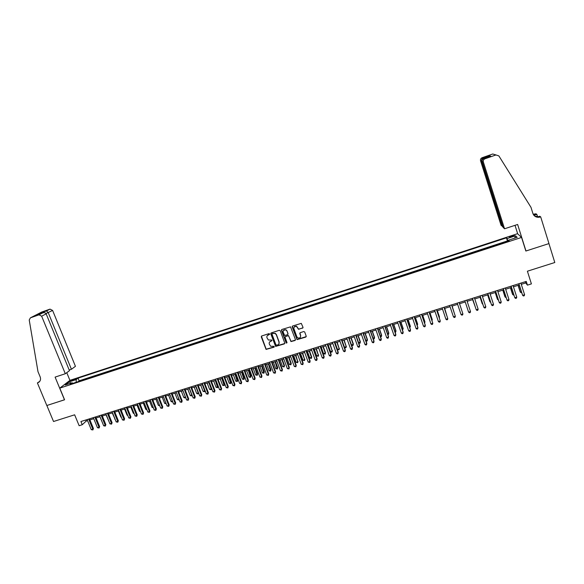 <?xml version="1.0" encoding="UTF-8"?>
<svg xmlns="http://www.w3.org/2000/svg" width="584" height="584" viewBox="0 0 584 584"><rect width="100%" height="100%" fill="white"/><g stroke="black" fill="none" stroke-linecap="round" stroke-linejoin="round"><path stroke-width="0.88" d="M269.604 333.96L268.947 333.639L261.705 335.975L261.274 336.873L266.063 349.407L273.962 347.21L274.049 346.327L270.633 346.268L269.312 344.078C268.961 342.72 269.421 341.764 270.699 341.209L271.633 340.91L271.706 340.012L268.37 340.005L266.983 337.771C266.625 336.406 267.085 335.45 268.363 334.887L269.604 333.96M511.62 235.965L509.525 236.914C509.358 237.301 510.27 237.199 512.263 236.6L514.358 235.651C514.526 235.264 513.606 235.367 511.62 235.965M302.556 328.208L303.001 327.296L301.278 323.368L292.62 326.003L292.175 326.909L297.044 339.647L305.775 337.085L306.22 336.18L304.709 331.997L303.76 331.537L300.256 332.654L299.811 333.566L300.563 335.632C300.745 337.552 299.862 338.326 297.92 337.953L296.862 336.815L293.913 328.704C293.708 326.858 294.54 326.062 296.424 326.317L298.548 329.318L303.016 327.755M59.765 388.134L64.583 399.784L46.851 405.5L53.531 421.502L74.642 414.808L79.147 425.714L82.242 424.736L80.928 421.531L526.264 281.408L527.447 285.131L531.404 283.89L527.403 271.21L554.8 262.515L548.931 243.594L525.856 251.032L521.57 237.425L59.765 388.134L70.007 380.323L517.526 233.695L521.57 237.425M280.247 330.756L279.313 330.296L271.224 332.902L270.786 333.807L275.604 346.407L284.306 343.918L284.744 343.02L280.247 330.756M281.889 329.464L290.533 326.858L295.453 339.611L295.008 340.508L290.956 341.567L288.773 336.18L287.832 335.72L285.525 336.457L285.087 337.362L286.985 342.538L286.262 343.122L281.452 330.369L281.889 329.464M507.7 241.404L503.123 242.9M499.999 243.915L495.436 245.404M492.334 246.419L487.779 247.908M484.691 248.915L480.15 250.397M477.084 251.397L472.558 252.879M469.507 253.872L464.988 255.347M461.959 256.339L457.454 257.807M454.44 258.792L449.943 260.26M446.913 261.128L442.431 262.596M439.482 263.676L435.029 265.129M432.043 266.1L427.576 267.443M424.641 268.523L420.195 269.852M417.261 270.932L412.873 272.363M409.91 273.334L405.544 274.757M402.588 275.721L398.244 277.137M395.295 278.101L390.973 279.51M388.024 280.473L383.732 281.875M380.79 282.839L376.519 284.233M373.577 285.189L369.329 286.576M366.402 287.532L362.168 288.919M359.24 289.868L355.036 291.248M352.115 292.197L347.933 293.562M345.02 294.518L340.852 295.876M337.946 296.825L333.807 298.176M330.902 299.125L326.777 300.468M323.879 301.417L319.784 302.753M316.886 303.702L312.812 305.031M309.921 305.972L305.87 307.301M302.979 308.243L298.95 309.557M296.066 310.498L292.058 311.805M289.182 312.747L285.189 314.046M282.32 314.988L278.349 316.28M275.487 317.214L271.531 318.506M268.676 319.441L264.742 320.726M261.887 321.653L257.982 322.93M255.128 323.864L251.237 325.135M248.397 326.062L244.528 327.325M241.688 328.252L237.834 329.507M235.002 330.434L231.169 331.683M228.344 332.61L224.533 333.851M221.708 334.778L217.92 336.012M215.094 336.932L211.328 338.165M208.51 339.085L204.758 340.311M201.947 341.224L198.217 342.443M195.414 343.363L191.698 344.575M188.895 345.487L185.201 346.692M182.405 347.604L178.733 348.809M175.937 349.714L172.28 350.911M169.499 351.823L165.856 353.006M163.075 353.919L159.454 355.101M156.68 356.006L153.081 357.182M150.307 358.087L146.723 359.255M143.956 360.16L140.394 361.321M137.634 362.226L134.086 363.379M131.327 364.285L127.794 365.438M125.042 366.336L121.53 367.482M118.786 368.38L115.289 369.519M112.551 370.417L109.069 371.548M106.332 372.439L102.879 373.57M100.141 374.461L96.703 375.585M93.973 376.476L90.549 377.6M87.826 378.483L84.147 379.688M71.825 380.761L75.993 378.965L73.489 379.483L70.657 380.841L71.825 380.761M507.664 241.294L506.364 237.871L78.059 378.14L76.205 379.578L76.19 382.286M506.364 237.871L507.036 238.579L515.577 235.79L517.19 237.33L508.533 240.163L509.233 240.907L70.175 384.25L72.102 382.754L65.306 384.973L69.489 381.775L76.205 379.578M507.343 240.944L79.154 380.804L78.271 381.498L81.694 380.483M521.286 284.335L525.702 282.941L527.447 285.131M82.242 424.736L86.176 421.086L87.571 420.648M89.907 419.911L93.768 418.699M98.441 423.67L96.112 417.961L99.988 416.742M102.317 416.012L106.237 414.779M108.558 414.049L112.508 412.808M114.814 412.078L118.793 410.829M121.1 410.107L125.107 408.844M127.407 408.121L131.444 406.858M133.736 406.135L137.802 404.858M140.094 404.135L144.19 402.851M146.467 402.135L150.592 400.836M152.869 400.12L157.023 398.814M159.286 398.106L163.476 396.791M165.732 396.076L169.951 394.755M172.207 394.047L176.456 392.711M178.697 392.003L182.975 390.659M185.216 389.959L189.523 388.601M191.756 387.9L196.1 386.535M198.319 385.834L202.692 384.462M204.911 383.768L209.32 382.381M211.525 381.688L215.963 380.294M218.168 379.6L222.635 378.198M224.825 377.505L229.329 376.089M231.519 375.402L236.053 373.979M238.228 373.293L242.798 371.862M244.966 371.176L249.565 369.73M251.733 369.051L256.369 367.591M258.522 366.92L263.187 365.453M265.333 364.774L270.034 363.299M272.173 362.627L276.911 361.138M279.043 360.467L283.809 358.97M285.934 358.299L290.737 356.795M292.854 356.13L297.694 354.605M299.796 353.948L304.673 352.415M306.768 351.75L311.673 350.21M313.761 349.553L318.711 347.998M320.791 347.349L325.77 345.779M327.843 345.129L332.858 343.553M334.917 342.903L339.968 341.319M342.027 340.676L347.115 339.07M349.159 338.428L354.284 336.822M356.313 336.18L361.481 334.559M363.503 333.924L368.701 332.289M370.723 331.654L375.957 330.011M377.965 329.376L383.235 327.719M385.236 327.091L390.55 325.419M392.536 324.799L397.886 323.113M399.865 322.492L405.252 320.798M407.223 320.178L412.647 318.477M414.611 317.857L420.071 316.141M422.02 315.528L427.524 313.798M429.466 313.192L435.014 311.447M436.941 310.841L442.526 309.089M444.446 308.483L450.067 306.717M451.979 306.118L457.644 304.337M461.805 310.593L459.55 303.738L465.229 301.95M467.149 301.344L472.85 299.555M474.792 298.942L480.493 297.154M482.464 296.533L488.173 294.738M490.166 294.117L495.874 292.321M497.896 291.686L503.612 289.883M505.664 289.241L511.387 287.445M513.46 286.795L519.183 284.992M85.739 420.02L86.176 421.086M525.315 281.707L525.702 282.941M79.154 380.804L78.059 378.14M72.861 383.374L72.102 382.754M508.533 240.163L508.722 241.068M508.102 241.272L507.036 238.579M70.795 383.184L69.489 381.775M515.577 235.79L514.621 238.17M269.611 334.289L267.253 335.698M269.553 342.049L271.947 340.603M261.42 336.15L266.18 349.21L274.276 346.896M270.918 333.099L275.714 346.21L284.751 343.494M272.129 333.734L272.443 333.435L272.02 334.245L275.976 344.976L277.626 344.983C278.904 344.429 279.364 343.472 279.013 342.114L276.312 334.771L275.144 333.457L272.275 333.522M278.926 343.888L279.013 342.114M272.443 333.435L275.261 333.274L276.422 334.588L279.123 341.925M285.189 336.691L288.489 335.574L291.051 341.377L295.46 340.063M281.561 329.683L286.123 342.655L286.999 342.83M286.883 331.004L285.795 329.851C283.868 329.515 283.006 330.296 283.196 332.194L284.62 335.457L287.481 334.763L287.927 333.858L286.985 330.829L285.897 329.675L283.386 330.515M287.927 334.34L287.927 333.858M286.985 330.829L288.022 333.676M294.066 327.077L296.519 326.135L298.636 329.135L302.643 328.026M300.541 336.997L300.563 335.632M299.899 332.924L300.658 335.45M292.277 326.244L297.139 339.457L306.235 336.61M88.68 419.093L92.812 429.167L91.265 429.649L87.133 419.582M89.469 418.845L93.447 428.546L92.878 429.948L91.265 429.649M93.447 428.546L92.878 429.948M69.197 370L71.423 369.263L75.438 366.321L52.611 310.454L45.99 313.52M71.423 369.263L48.268 312.732L46.523 310.943L50.049 309.126L52.611 310.454M64.488 399.814L55.1 377.103L65.306 373.738L41.654 316.192L39.011 314.827L30.419 317.827L29.229 319.988L37.989 371.665L40.157 376.863C40.909 378.95 40.559 380.688 39.099 382.075L37.405 382.943L46.822 405.515L64.569 399.755M38.946 314.849L42.588 312.966L37.442 314.769L49.983 309.14L41.69 312.053L30.419 317.827M37.405 382.943L39.763 381.352M69.934 380.381L66.766 372.672M65.306 373.738L69.474 370.687L46.158 313.834L41.654 316.192M39.559 381.615L37.741 382.834M42.588 312.966L42.676 312.929C44.369 312.433 45.53 312.739 46.158 313.834M37.442 314.769L37.814 314.637M46.523 310.943L41.406 312.732L42.216 313.097M504.547 228.782L483.326 161.965L482.18 161.476L503.116 227.366L504.547 228.782L517.628 224.468L525.98 250.996L548.975 243.579L540.682 216.854L539.733 216.241L537.908 216.839M502.868 226.57L501.079 225.351L480.544 160.775C480.245 159.374 480.771 158.359 482.114 157.724L483.041 158.052L489.545 155.767L490.633 156.125L484.048 158.432L484.99 158.79L495.962 154.95L498.867 155.913L530.995 207.357L532.907 213.503C534.01 216.262 536.119 217.511 539.244 217.248L540.682 216.854M490.633 156.125L489.531 155.775L483.012 158.06L482.114 157.724L492.728 154.001L495.962 154.95M533.199 214.233L535.951 213.802L536.857 214.386L533.922 215.35M537.623 216.854L536.857 214.386M517.709 233.863L515.015 225.329M502.452 226.709L481.647 161.242L480.544 160.775M533.404 214.62L536.2 214.379L533.783 215.182M484.99 158.79L484.954 158.797C483.567 159.461 483.019 160.512 483.326 161.965M534.71 216.109L540.236 217M483.012 158.06C481.8 158.768 481.347 159.826 481.647 161.242L482.092 161.089M489.516 155.782L488.334 156.928M484.048 158.432L484.012 158.439C482.515 159.052 481.902 160.06 482.18 161.476M99.93 416.764L102.47 422.816M106.062 414.837L108.712 420.867M112.208 412.903L114.975 418.911M115.099 419.217L114.683 419.005M118.384 410.961L120.852 417.078L121.268 416.947M121.443 417.385L120.852 417.078M94.885 417.144L99.01 427.233L97.462 427.722L93.331 417.626M95.666 416.896L99.638 426.619L99.076 428.021L97.462 427.722M99.638 426.619L99.076 428.021M101.112 415.18L105.237 425.298L103.682 425.78L99.557 415.669M101.879 414.939L105.85 424.685L105.295 426.086L103.682 425.78M105.85 424.685L105.295 426.086M107.368 413.216L111.486 423.349L109.923 423.838L105.799 413.706M108.12 412.976L112.084 422.743L111.537 424.145L109.923 423.838M112.084 422.743L111.537 424.145M113.639 411.238L117.756 421.4L116.187 421.889L112.07 411.735M114.384 411.005L118.34 420.794L117.8 422.195L116.187 421.889M118.34 420.794L117.8 422.195M124.575 409.012L127.042 415.144L127.575 414.976M127.801 415.538L127.042 415.144M119.939 409.26L124.042 419.443L122.472 419.933L118.362 409.756M120.669 409.026L124.618 418.837L124.085 420.239L122.472 419.933M124.618 418.837L124.085 420.239M130.794 407.063L133.254 413.202L133.911 412.998M134.189 413.691L133.254 413.202M126.253 407.267L130.356 417.472L128.779 417.969L124.677 407.771M126.976 407.041L130.925 416.874L130.393 418.283L128.779 417.969M130.925 416.874L130.393 418.283M137.028 405.099L139.496 411.253L140.262 411.012M140.554 411.727L139.496 411.253M132.597 405.274L136.7 415.501L135.108 415.998L131.013 405.771M133.305 405.055L137.247 414.903L136.722 416.312L135.108 415.998M137.247 414.903L136.722 416.312M143.292 403.135L145.752 409.304L146.642 409.019M146.927 409.742L145.752 409.304M138.963 403.274L143.058 413.523L141.467 414.019L137.371 403.77M139.656 403.055L143.598 412.924L143.08 414.333L141.467 414.019M143.598 412.924L143.08 414.333M149.577 401.157L152.03 407.34L153.044 407.026M153.329 407.741L152.03 407.34M145.358 401.259L149.438 411.537L147.84 412.034L143.752 401.763M146.037 401.047L149.971 410.939L149.453 412.348L147.84 412.034M149.971 410.939L149.453 412.348M155.884 399.179L158.337 405.369L159.476 405.019M159.76 405.734L158.337 405.369M151.767 399.244L155.848 409.537L154.242 410.041L150.161 399.748M152.431 399.033L156.366 408.946L155.855 410.355L154.242 410.041M156.366 408.946L155.855 410.355M162.213 397.186L164.659 403.398L165.922 403.004M166.206 403.726L164.659 403.398M158.206 397.215L162.279 407.537L160.666 408.041L156.592 397.726M158.855 397.01L162.783 406.946L162.279 408.355L160.666 408.041M162.783 406.946L162.279 408.355M168.564 395.193L171.01 401.412L172.397 400.982M172.66 401.653L171.959 401.931L171.01 401.412M164.659 395.185L168.732 405.53L167.119 406.033L163.046 395.696M165.301 394.981L169.221 404.946L168.732 406.354L167.119 406.033M169.221 404.946L168.732 406.354M174.937 393.185L177.383 399.427L178.894 398.952M179.127 399.544L178.324 399.945L177.383 399.427M178.974 399.149L178.967 399.741M171.141 393.149L175.207 403.507L173.587 404.019L169.521 393.66M171.776 392.952L175.689 402.931L175.2 404.34L173.587 404.019M175.689 402.931L175.2 404.34M181.332 391.178L183.77 397.427L185.376 396.923L182.938 390.674M185.581 397.346L184.719 397.945L183.77 397.427M185.354 397.748L185.405 396.886M177.653 391.097L181.712 401.485L180.084 401.996L176.025 391.609M178.266 390.908L182.179 400.909L181.697 402.318L180.084 401.996M182.179 400.909L181.697 402.318M187.756 389.156L190.194 395.419L191.8 394.923L189.362 388.652M192.048 395.105L191.129 395.945L190.194 395.419M191.778 395.748L191.917 394.769M184.186 389.046L188.238 399.456L186.603 399.967L182.551 389.557M184.785 388.856L188.69 398.879L188.216 400.288L186.603 399.967M188.69 398.879L188.216 400.288M194.202 387.134L196.633 393.412L198.246 392.908L195.815 386.623M198.545 392.864L197.567 393.937L196.633 393.412M198.217 393.733L198.458 392.63M190.734 386.98L194.786 397.419L193.143 397.923L189.099 387.499M191.326 386.798L195.224 396.843L194.757 398.251L193.143 397.923M195.224 396.843L194.757 398.251M200.67 385.097L203.093 391.389L204.714 390.886L202.29 384.593M205.064 390.601L204.677 391.718L203.093 391.389M204.677 391.718L205.013 390.484M197.319 384.914L201.363 395.368L199.713 395.879L195.669 385.433M197.896 384.732L201.787 394.799L201.327 396.207L199.713 395.879M201.787 394.799L201.327 396.207M207.159 383.06L209.583 389.367L211.211 388.856L208.787 382.549M211.167 389.696L211.598 388.324L211.167 389.696L209.583 389.367M203.918 382.834L207.955 393.317L206.305 393.828L202.268 383.352M204.488 382.659L208.371 392.747L207.919 394.156L206.305 393.828M208.371 392.747L207.919 394.156M213.671 381.009L216.095 387.331L217.73 386.82L218.109 386.279L215.839 380.33M218.109 386.279L217.679 387.659L215.306 380.498M217.679 387.659L216.095 387.331M210.547 380.746L214.583 391.251L212.919 391.769L208.889 381.272M211.101 380.578L214.978 390.689L214.532 392.098L212.919 391.769M214.978 390.689L214.532 392.098M220.212 378.958L222.628 385.294L224.271 384.783L224.643 384.243L222.365 378.279M224.643 384.243L224.212 385.623L221.847 378.439M224.212 385.623L222.628 385.294M217.204 378.651L221.227 389.185L219.562 389.703L215.54 379.177M217.737 378.483L221.613 388.623L221.175 390.032L219.562 389.703M221.613 388.623L221.175 390.032M226.774 376.892L229.191 383.243L230.833 382.732L231.191 382.191L228.921 376.22M231.191 382.191L230.768 383.571L228.417 376.381M230.768 383.571L229.191 383.243M223.884 376.556L227.899 387.104L226.227 387.63L222.212 377.081M224.402 376.388L228.271 386.55L227.84 387.959L226.227 387.63M228.271 386.55L227.84 387.959M233.359 374.826L235.768 381.184L237.418 380.673L237.768 380.14L235.505 374.154M237.768 380.14L237.352 381.52L235.009 374.308M237.352 381.52L235.768 381.184M230.585 374.446L234.593 385.024L232.921 385.542L228.906 374.972M231.089 374.286L234.951 384.469L234.527 385.878L232.921 385.542M234.951 384.469L234.527 385.878M239.973 372.745L242.382 379.125L244.032 378.607L244.368 378.074L242.104 372.074M244.368 378.074L243.959 379.461L241.63 372.227M243.959 379.461L242.382 379.125M237.308 372.329L241.316 382.929L239.637 383.454L235.629 372.855M237.805 372.169L241.659 382.381L241.243 383.79L239.637 383.454M241.659 382.381L241.243 383.79M246.609 370.665L249.01 377.052L250.675 376.534L250.989 376.008L248.733 369.993M250.989 376.008L250.594 377.388L248.273 370.139M250.594 377.388L249.01 377.052M244.061 370.205L248.061 380.826L246.375 381.352L242.375 370.738M244.543 370.052L248.397 380.286L247.988 381.695L246.375 381.352M248.397 380.286L247.988 381.695M253.266 368.57L255.668 374.972L257.332 374.454L257.639 373.928L255.383 367.905M257.639 373.928L257.245 375.315L254.938 368.044M257.245 375.315L255.668 374.972M250.843 368.073L254.836 378.717L253.142 379.25L249.149 368.606M251.31 367.92L255.15 378.176L254.748 379.593L253.142 379.25M255.15 378.176L254.748 379.593M259.953 366.467L262.347 372.884L264.019 372.366L264.311 371.847L262.063 365.803M264.311 371.847L263.924 373.227L261.625 365.942M263.924 373.227L262.347 372.884M257.646 365.927L261.632 376.6L259.931 377.133L255.945 366.467M258.099 365.788L261.939 376.067L261.544 377.476L259.931 377.133M261.939 376.067L261.544 377.476M266.662 364.358L269.049 370.796L270.735 370.271L271.012 369.752L268.764 363.701M271.012 369.752L270.633 371.132L268.341 363.832M270.633 371.132L269.049 370.796M264.479 363.781L268.457 374.475L266.749 375.008L262.763 364.321M264.917 363.642L268.742 373.942L268.355 375.359L266.749 375.008M268.742 373.942L268.355 375.359M273.392 362.241L275.779 368.694L277.736 367.65L275.487 361.584M277.736 367.65L277.363 369.037L275.079 361.715M277.363 369.037L275.779 368.694M271.334 361.62L275.305 372.344L273.589 372.877L269.618 362.16M271.757 361.489L275.582 371.818L275.203 373.227L273.589 372.877M275.582 371.818L275.203 373.227M280.152 360.116L282.539 366.584L284.233 366.051L284.481 365.54L282.24 359.459M284.481 365.54L284.116 366.927L284.233 366.051L281.846 359.583M284.116 366.927L282.539 366.584M278.21 359.459L282.182 370.205L280.459 370.745L276.488 359.999M278.619 359.328L282.437 369.679L282.065 371.088L280.459 370.745M282.437 369.679L282.065 371.088M286.934 357.985L289.314 364.467L291.255 363.43L289.014 357.335M291.255 363.43L290.898 364.81L291.014 363.934L288.635 357.452M290.898 364.81L289.314 364.467M285.123 357.284L289.08 368.059L287.357 368.599L283.393 357.831M285.518 357.16L289.328 367.533L288.963 368.942L287.357 368.599M289.328 367.533L288.963 368.942M293.745 355.846L296.124 362.336L297.825 361.803L295.818 355.196M298.052 361.306L297.701 362.686L297.825 361.803L295.453 355.313M297.701 362.686L296.124 362.336M292.058 355.101L296.008 365.898L294.278 366.438L290.321 355.649M292.431 354.984L296.241 365.38L295.884 366.796L294.278 366.438M296.241 365.38L295.884 366.796M300.585 353.7L302.95 360.204L304.666 359.671L302.643 353.05M304.87 359.175L304.534 360.554L304.666 359.671L302.293 353.159M304.534 360.554L302.95 360.204M299.015 352.911L302.965 363.737L301.22 364.277L297.271 353.459M299.38 352.802L303.176 363.219L302.826 364.635L301.22 364.277M303.176 363.219L302.826 364.635M307.439 351.539L309.812 358.065L311.725 357.036L309.498 350.896M311.725 357.036L311.389 358.415L311.527 357.525L309.162 350.999M311.389 358.415L309.812 358.065M306.001 350.714L309.943 361.562L308.191 362.109L304.249 351.269M306.352 350.604L310.141 361.051L309.797 362.46L308.191 362.109M310.141 361.051L309.797 362.46M314.331 349.378L316.689 355.911L318.419 355.379L316.375 348.736M318.594 354.882L318.273 356.269L318.419 355.379L316.053 348.838M318.273 356.269L316.689 355.911M313.017 348.509L316.944 359.379L315.192 359.926L311.257 349.064M313.345 348.4L317.134 358.875L316.798 360.284L316.097 360.503L315.192 359.926M317.134 358.875L316.798 360.284M321.244 347.203L323.602 353.758L325.492 352.729L323.281 346.567M325.492 352.729L325.178 354.108L325.332 353.218L322.974 346.662M325.178 354.108L323.602 353.758M320.054 346.29L323.981 357.189L322.222 357.736L318.295 346.845M320.375 346.195L324.149 356.685L323.828 358.101L323.12 358.32L322.222 357.736M324.149 356.685L323.828 358.101M328.179 345.027L330.529 351.59L332.267 351.05L330.208 344.385M332.42 350.568L332.113 351.948L332.267 351.05L329.916 344.48M332.113 351.948L331.413 352.167L330.529 351.59M327.12 344.071L331.04 354.992L329.274 355.546L325.354 344.626M327.427 343.976L331.194 354.495L330.88 355.904L330.172 356.123L329.274 355.546M331.194 354.495L330.88 355.904M335.143 342.837L337.494 349.414L339.238 348.874L337.165 342.202M339.37 348.392L339.07 349.779L339.238 348.874L336.888 342.29M339.07 349.779L337.494 349.414M334.216 341.837L338.129 352.787L336.355 353.342L332.442 342.399M334.508 341.749L338.267 352.291L337.961 353.7L337.253 353.926L336.355 353.342M338.267 352.291L337.961 353.7M342.136 340.64L344.48 347.239L346.232 346.692L344.144 340.005M346.349 346.217L346.057 347.597L346.232 346.692L343.888 340.085M346.057 347.597L345.356 347.816L344.48 347.239M341.341 339.596L345.239 350.575L343.465 351.123L339.559 340.158M341.611 339.508L345.37 350.079L345.064 351.488L344.356 351.714L343.465 351.123M345.37 350.079L345.064 351.488M353.356 344.027L353.064 345.407L352.364 345.626L351.502 345.049L353.356 344.027L351.152 337.8M353.064 345.407L353.247 344.494L350.911 337.88M348.487 337.348L352.386 348.349L350.597 348.904L346.699 337.91M348.743 337.267L352.495 347.86L352.203 349.268L351.488 349.495L350.597 348.904M352.495 347.86L352.203 349.268M358.656 342.808L360.386 341.83L358.189 335.596M358.707 342.969L360.109 343.209L360.291 342.297L357.956 335.661M355.663 335.092L359.554 346.115L357.758 346.677L353.868 335.654M355.904 335.012L359.649 345.633L359.364 347.042L358.642 347.268L357.758 346.677M365.839 340.567L367.445 339.625L365.248 333.369M365.949 340.873L367.175 341.005L367.365 340.085L365.036 333.442M362.868 332.822L366.752 343.874L364.949 344.436L361.065 333.391M363.095 332.749L366.832 343.392L366.555 344.808L365.832 345.027L364.949 344.436M373.045 338.311L374.526 337.413L372.337 331.143M373.212 338.778L374.264 338.793L374.468 337.873L372.139 331.208M370.103 330.544L373.979 341.625L372.169 342.188L368.292 331.113M370.307 330.478L374.037 341.151L373.767 342.56L373.045 342.786L372.169 342.188M380.286 336.055L381.637 335.187L379.454 328.909M380.505 336.676L381.381 336.574L381.593 335.647L379.271 328.967M377.366 328.259L381.228 339.37L379.41 339.932L375.549 328.836M377.556 328.201L381.272 338.895L381.016 340.304L380.286 340.53L379.41 339.932M387.557 333.785L388.776 332.96L386.601 326.66M387.82 334.559L388.528 334.34L388.747 333.413L386.433 326.719M384.652 325.967L388.513 337.099L386.688 337.669L382.827 326.544M384.827 325.916L388.543 336.632L388.287 338.041L387.557 338.267L386.688 337.669M394.85 331.508L395.945 330.719L393.769 324.412M395.12 332.281L395.704 332.099L395.93 331.164L393.616 324.456M391.974 323.667L395.821 334.822L393.988 335.391L390.141 324.244M392.127 323.616L395.835 334.362L395.594 335.771L394.857 335.997L393.988 335.391M402.172 329.215L403.135 328.471L400.967 322.149M402.442 329.997L403.135 328.916L400.828 322.193M399.317 321.353L403.157 332.537L401.317 333.114L397.478 321.93M399.456 321.309L403.157 332.077L402.924 333.493L402.186 333.719L401.317 333.114M409.523 326.923L410.355 326.215L408.194 319.879M409.793 327.704L410.377 326.653L408.07 319.915M406.69 319.032L410.523 330.245L408.683 330.821L404.843 319.616M406.814 318.995L410.508 329.792L410.282 331.201L409.545 331.427L408.683 330.821M416.903 324.616L417.604 323.952L415.443 317.601M417.173 325.405L417.64 324.39L415.341 317.63M414.1 316.703L417.918 327.945L416.071 328.522L412.246 317.287M414.202 316.674L417.881 327.493L417.669 328.901L416.925 329.135L416.071 328.522M424.32 322.302L424.882 321.682L422.721 315.309M424.583 323.091L424.933 322.113L422.641 315.338M421.531 314.367L425.342 325.631L423.488 326.208L419.67 314.951M421.619 314.338L425.291 325.186L425.086 326.595L424.342 326.828L423.488 326.208M431.759 319.981L432.182 319.397L430.036 313.009M432.007 320.718L432.255 319.82L429.963 313.031M428.992 312.017L432.802 323.31L430.934 323.894L427.123 312.608M429.065 311.995L432.802 323.31L432.532 324.281L431.788 324.514L430.934 323.894M439.226 317.645L439.518 317.105L437.372 310.703M439.409 318.2L437.321 310.724M436.482 309.659L440.285 320.981L438.409 321.565L434.606 310.25M436.54 309.644L440.285 320.981L440.007 321.952L439.256 322.185L438.409 321.565M446.724 315.302L444.738 308.388M446.848 315.674L444.701 308.403M444.008 307.293L447.797 318.645L445.913 319.229L442.124 307.885M444.044 307.279L447.797 318.645L447.512 319.616L446.76 319.849L445.913 319.229M454.25 312.951L452.133 306.067M454.315 313.148L452.111 306.074M451.556 304.914L455.337 316.294L453.447 316.878L449.665 305.512M451.578 304.914L455.337 316.294L455.046 317.273L454.294 317.506L453.447 316.878M461.813 310.608L459.557 303.731M461.017 314.528L461.849 315.156L462.608 314.922L462.908 313.937L459.141 302.534L462.908 313.937L461.017 314.528L457.243 303.132M470.514 311.571L470.208 312.557L469.441 312.798L468.609 312.163L464.842 300.738L468.456 311.739L468.609 312.163L470.514 311.571L466.755 300.139M472.617 299.628L475.106 306.439M472.646 299.621L475.201 306.739M472.449 298.344L476.237 309.79L472.478 298.336M478.143 309.192L477.829 310.184L477.062 310.425L476.237 309.79L478.143 309.192L474.391 297.731M480.114 297.271L482.231 303.76L482.742 304.052M480.165 297.256L482.902 304.534M480.099 295.935L483.888 307.403L480.143 295.92M485.808 306.804L485.486 307.804L484.72 308.045L483.888 307.403L485.808 306.804L482.063 295.322M487.647 294.905L489.764 301.41L490.414 301.658M487.713 294.883L489.961 301.804L490.633 302.329M487.771 293.526L491.575 305.009L487.837 293.504M493.502 304.41L493.166 305.41L492.4 305.651L491.575 305.009L493.502 304.41L489.772 292.898M495.21 292.526L497.32 299.044L498.115 299.256M495.29 292.504L497.531 299.439L498.378 300.059M495.48 291.095L499.298 302.607L495.568 291.073M501.225 302.008L500.882 303.016L500.116 303.257L499.298 302.607L501.225 302.008L497.502 290.46M502.802 290.138L504.904 296.679L505.846 296.84M502.904 290.109L505.138 297.059L506.109 297.643M503.218 288.664L507.043 300.198L503.328 288.627M508.985 299.592L508.635 300.599L507.854 300.84L507.043 300.198L508.985 299.592L505.269 288.014M510.423 287.744L512.518 294.299L513.613 294.416M510.54 287.708L512.774 294.679L513.869 295.227M510.993 286.218L514.825 297.774L511.117 286.182M516.774 297.168L516.409 298.183L515.635 298.424L514.825 297.774L516.774 297.168L513.066 285.561M518.074 285.342L520.169 291.905L521.41 291.978M518.212 285.299L520.439 292.285L521.665 292.788M518.789 283.766L522.629 295.343L518.935 283.722M524.593 294.73L524.22 295.752L523.439 295.993L522.629 295.343L524.593 294.73L520.891 283.101M73.745 380.118L73.489 379.483M75.029 379.564L74.818 379.053M536.2 214.379L535.521 213.941M39.011 314.827L42.676 312.929M41.428 312.725L37.529 314.732M535.229 214.62L534.557 214.175M538.528 216.773L539.244 217.248M484.012 158.439L484.954 158.797"/></g></svg>
